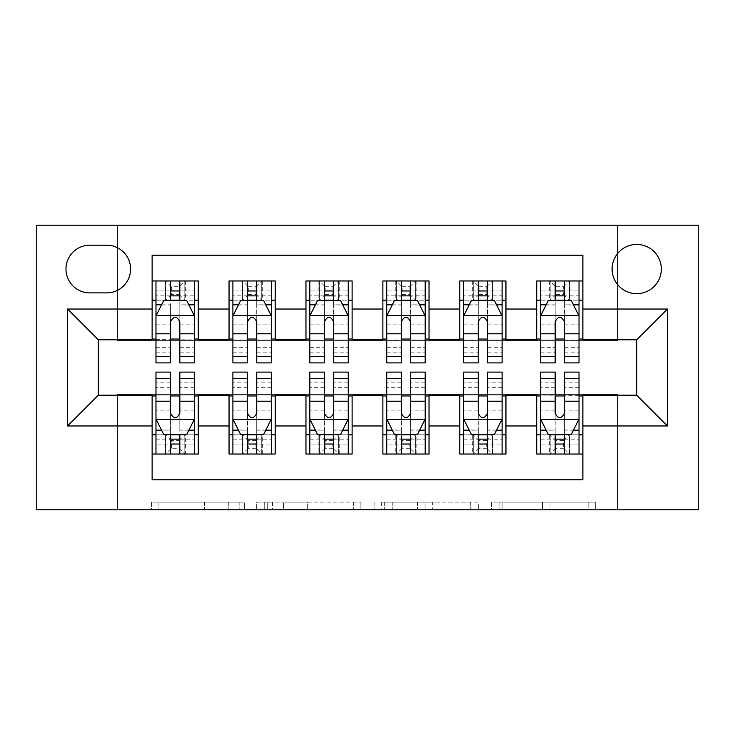 <?xml version="1.0" encoding="UTF-8"?>
<svg xmlns="http://www.w3.org/2000/svg" width="735" height="735" viewBox="0 0 735 735"><rect width="100%" height="100%" fill="white"/><g stroke="black" fill="none" stroke-linecap="round" stroke-linejoin="round"><path stroke-width="0.55" stroke-dasharray="3.67 2.76" d="M244.433 509.796L158.925 509.796L244.433 509.796L244.433 502.106L204.606 502.106L204.606 509.796L204.606 502.106L244.433 502.106L244.433 509.796L244.433 502.106L204.606 502.106L204.606 509.796L204.606 502.106L244.433 502.106L158.925 502.106L244.433 502.106M636.712 244.433A24.613 24.613 0 0 0 612.099 269.047A24.613 24.613 0 0 0 636.712 293.66A24.613 24.613 0 0 0 661.325 269.047A24.613 24.613 0 0 0 636.712 244.433M588.147 509.796L499.056 509.796L588.147 509.796L588.147 502.106L550.019 502.106L595.699 502.106L595.699 509.796L595.699 502.106L499.056 502.106L595.699 502.106L595.699 509.796L595.699 502.106L588.147 502.106L588.147 509.796M542.476 509.796L502.079 509.796L542.476 509.796L542.476 502.106L550.019 502.106L542.476 502.106L542.476 509.796L542.476 502.106L502.079 502.106L502.079 509.796L502.079 502.106L542.476 502.106L542.476 509.796M491.513 509.796L499.056 509.796L491.513 509.796L491.513 502.106L499.056 502.106L491.513 502.106L491.513 509.796M151.382 509.796L158.925 509.796L151.382 509.796L151.382 502.106L158.925 502.106L151.382 502.106L151.382 509.796M617.483 509.796L698.25 509.796L698.25 225.204L617.483 225.204L617.483 340.581L117.517 340.581L117.517 225.204L617.483 225.204L617.483 340.581L117.517 340.581L117.517 225.204L36.75 225.204L36.75 509.796L117.517 509.796L117.517 394.419L617.483 394.419L617.483 509.796L117.517 509.796L117.517 394.419L617.483 394.419L617.483 509.796M360.894 509.796L353.342 509.796L360.894 509.796L360.894 502.106L360.894 509.796M264.251 509.796L353.342 509.796L256.699 509.796L264.251 509.796L264.251 502.106L360.894 502.106L256.699 502.106L256.699 509.796L256.699 502.106L264.251 502.106L264.251 509.796M381.658 509.796L478.301 509.796L374.106 509.796L381.658 509.796L381.658 502.106L478.301 502.106L478.301 509.796L478.301 502.106L432.621 502.106L432.621 509.796M536.725 280.963L582.873 280.963L582.873 300.192L536.725 300.192L536.725 280.963M459.807 280.963L505.956 280.963L505.956 300.192L459.807 300.192L459.807 280.963M382.88 280.963L429.038 280.963L429.038 300.192L382.88 300.192L382.88 280.963M305.962 280.963L352.12 280.963L352.12 300.192L305.962 300.192L305.962 280.963M229.044 280.963L275.193 280.963L275.193 300.192L229.044 300.192L229.044 280.963M152.127 454.037L152.127 434.808L198.275 434.808L198.275 454.037L152.127 454.037L152.127 479.799L582.873 479.799L582.873 454.037L536.725 454.037L536.725 434.808L582.873 434.808L582.873 454.037M275.193 454.037L229.044 454.037L229.044 434.808L275.193 434.808L275.193 454.037M352.12 454.037L305.962 454.037L305.962 434.808L352.12 434.808L352.12 454.037M429.038 454.037L382.88 454.037L382.88 434.808L429.038 434.808L429.038 454.037M505.956 454.037L459.807 454.037L459.807 434.808L505.956 434.808L505.956 454.037M536.725 434.808L536.725 395.963L636.712 395.191L636.712 339.809L582.873 339.809L582.873 339.037L536.725 339.037L536.725 339.809L505.956 339.809L505.956 300.192M505.956 339.037L459.807 339.037L459.807 339.809L429.038 339.809L429.038 300.192M429.038 339.037L382.88 339.037L382.88 339.809L352.12 339.809L352.12 300.192M352.12 339.037L305.962 339.037L305.962 339.809L275.193 339.809L275.193 300.192M152.127 280.963L198.275 280.963L198.275 300.192L152.127 300.192L152.127 255.201L582.873 255.201L582.873 280.963M459.807 434.808L459.807 395.963L505.956 395.963L505.956 395.191L536.725 395.191L536.725 395.963M382.88 434.808L382.88 395.963L429.038 395.963L429.038 395.191L459.807 395.191L459.807 395.963M305.962 434.808L305.962 395.963L352.12 395.963L352.12 395.191L382.88 395.191L382.88 395.963M229.044 434.808L229.044 395.963L275.193 395.963L275.193 395.191L305.962 395.191L305.962 395.963M275.193 339.037L229.044 339.037L229.044 339.809L198.275 339.809L198.275 300.192M152.127 434.808L152.127 395.963L198.275 395.963L198.275 395.191L229.044 395.191L229.044 395.963M198.275 339.037L98.288 339.809L98.288 395.191L152.127 395.191L152.127 395.963M179.818 300.192L170.584 300.192M152.127 339.037L152.127 300.192M155.976 339.037L170.584 339.037M179.818 339.037L194.435 339.037M198.275 434.808L198.275 395.963M155.976 395.963L170.584 395.963M179.818 395.963L194.435 395.963M155.976 372.112L155.976 444.032L155.976 434.808L170.584 434.808M179.818 434.808L194.435 434.808L194.435 454.037L155.976 454.037L155.976 434.808L194.435 434.808L194.435 444.032L194.435 372.112M232.894 339.037L247.511 339.037M256.736 339.037L271.353 339.037M256.736 300.192L247.511 300.192M229.044 339.037L229.044 300.192M275.193 434.808L275.193 395.963M232.894 395.963L247.511 395.963M256.736 395.963L271.353 395.963M232.894 372.112L232.894 444.032L232.894 434.808L247.511 434.808M256.736 434.808L271.353 434.808L271.353 454.037L261.733 454.037L261.733 434.808L232.894 434.808L232.894 454.037L241.953 454.037L241.953 434.808M309.812 395.963L324.429 395.963M333.653 395.963L348.271 395.963M352.12 434.808L352.12 395.963M309.812 372.112L309.812 444.032L309.812 434.808L324.429 434.808M333.653 434.808L348.271 434.808L348.271 454.037L338.651 454.037L338.651 434.808L309.812 434.808L309.812 454.037L318.871 454.037L318.871 434.808M305.962 339.037L305.962 300.192M333.653 300.192L324.429 300.192M309.812 339.037L324.429 339.037M333.653 339.037L348.271 339.037M386.729 395.963L401.347 395.963M410.571 395.963L425.188 395.963M429.038 434.808L429.038 395.963M386.729 372.112L386.729 444.032L386.729 434.808L401.347 434.808M410.571 434.808L425.188 434.808L425.188 454.037L415.578 454.037L415.578 434.808L386.729 434.808L386.729 454.037L395.788 454.037L395.788 434.808M382.88 339.037L382.88 300.192M410.571 300.192L401.347 300.192M386.729 339.037L401.347 339.037M410.571 339.037L425.188 339.037M463.647 395.963L478.264 395.963M487.489 395.963L502.106 395.963M505.956 434.808L505.956 395.963M463.647 372.112L463.647 444.032L463.647 434.808L478.264 434.808M487.489 434.808L502.106 434.808L502.106 454.037L492.496 454.037L492.496 434.808L463.647 434.808L463.647 454.037L472.706 454.037L472.706 434.808M459.807 339.037L459.807 300.192M487.489 300.192L478.264 300.192M463.647 339.037L478.264 339.037M487.489 339.037L502.106 339.037M540.565 395.963L555.182 395.963M564.416 395.963L579.024 395.963M582.873 434.808L582.873 395.963M540.565 372.112L540.565 444.032L540.565 434.808L555.182 434.808M564.416 434.808L579.024 434.808L579.024 454.037L569.414 454.037L569.414 434.808L540.565 434.808L540.565 454.037L549.624 454.037L549.624 434.808M536.725 339.037L536.725 300.192M582.873 339.037L582.873 300.192M564.416 300.192L555.182 300.192M540.565 339.037L555.182 339.037M564.416 339.037L579.024 339.037M89.826 245.196A23.842 23.842 0 0 0 65.975 269.047A23.842 23.842 0 0 0 89.826 292.888L106.75 292.888A23.842 23.842 0 0 0 130.591 269.047A23.842 23.842 0 0 0 106.75 245.196L89.826 245.196M272.556 509.796L283.508 509.796L272.556 509.796L272.556 502.106L267.274 502.106L267.274 509.796L267.274 502.106L283.508 502.106L272.556 502.106L272.556 509.796M283.508 509.796L307.662 509.796L283.508 509.796L283.508 502.106L307.662 502.106L307.662 509.796L307.662 502.106L283.508 502.106L283.508 509.796M381.658 502.106L425.069 502.106L425.069 509.796L425.069 502.106L417.517 502.106L425.069 502.106L425.069 509.796L425.069 502.106L432.621 502.106M384.681 502.106L384.681 509.796L384.681 502.106M374.106 502.106L374.106 509.796L374.106 502.106M170.584 280.963L155.976 280.963L155.976 300.192L155.976 290.968L170.584 290.968L170.584 280.963L194.435 280.963L194.435 300.192L194.435 295.865L179.818 295.865M155.976 315.967L155.976 352.883L155.976 315.967L163.666 300.578L186.745 300.578L194.435 315.967L194.435 352.883L194.435 315.967M155.976 362.888L155.976 290.968L194.435 290.968L194.435 295.865M194.435 362.888L194.435 290.968L179.818 290.968L179.818 280.963L179.818 362.888M155.976 300.192L184.816 300.192L184.816 280.963L194.435 280.963M179.046 286.733L179.046 294.432L171.356 294.432L171.356 286.733L179.046 286.733L184.816 280.963L184.816 300.192L184.816 280.963L165.586 280.963L165.586 300.192L165.586 280.963L165.035 280.963L165.035 300.192M155.976 280.963L165.035 280.963M170.584 290.968L170.584 304.97L155.976 304.97M161.553 304.814L170.584 304.814L170.584 300.578M179.818 300.578L179.818 304.814L188.858 304.814M170.584 362.888L170.584 304.97M170.584 304.814L170.584 321.737C173.662 315.903 176.731 315.903 179.818 321.737L179.818 304.814M179.046 294.432L184.816 300.192L194.435 300.192M171.356 294.432L165.586 300.192M171.356 286.733L165.586 280.963M155.976 430.03L170.584 430.03L170.584 444.032L155.976 444.032L194.435 444.032L179.818 444.032L179.818 454.037M194.435 419.033L194.435 382.117L194.435 419.033L186.745 434.422L163.666 434.422L155.976 419.033L155.976 382.117L155.976 419.033M194.435 434.808L165.586 434.808L165.586 454.037L155.976 454.037M171.356 448.267L171.356 440.568L179.046 440.568L179.046 448.267L171.356 448.267L165.586 454.037L165.586 434.808L165.586 454.037L184.816 454.037L184.816 434.808L184.816 454.037L185.376 454.037L185.376 434.808M194.435 454.037L185.376 454.037M179.818 444.032L179.818 430.03L194.435 430.03M188.858 430.186L179.818 430.186L179.818 434.422M170.584 434.422L170.584 430.186L161.553 430.186M179.818 372.112L179.818 430.03M170.584 430.03L170.584 372.112M179.818 430.186L179.818 413.263C176.749 419.097 173.671 419.097 170.584 413.263L170.584 430.186M171.356 440.568L165.586 434.808L155.976 434.808M179.046 440.568L184.816 434.808M179.046 448.267L184.816 454.037M170.584 444.032L170.584 454.037L170.584 444.032M247.511 362.888L247.511 280.963L271.353 280.963L271.353 300.192L271.353 295.865L256.736 295.865M232.894 315.967L232.894 352.883L232.894 315.967L240.584 300.578L263.663 300.578L271.353 315.967L271.353 352.883L271.353 315.967M247.511 295.865L232.894 295.865L232.894 300.192L232.894 280.963L242.504 280.963L242.504 300.192L271.353 300.192M232.894 295.865L232.894 362.888M271.353 362.888L271.353 295.865M248.274 286.733L255.964 286.733L255.964 294.432L248.274 294.432L248.274 286.733L242.504 280.963L261.733 280.963L261.733 300.192L261.733 280.963L271.353 280.963L256.736 280.963L256.736 290.968L256.736 280.963M256.736 290.968L232.894 290.968L271.353 290.968L256.736 290.968L256.736 362.888M238.471 304.814L247.511 304.814L247.511 300.578M232.894 280.963L247.511 280.963L232.894 280.963M256.736 300.578L256.736 304.814L265.776 304.814M247.511 304.814L247.511 321.737C250.58 315.903 253.658 315.903 256.736 321.737L256.736 304.814M232.894 300.192L242.504 300.192L242.504 280.963M255.964 286.733L261.733 280.963L261.733 300.192L255.964 294.432M248.274 294.432L242.504 300.192M324.429 362.888L324.429 280.963L348.271 280.963L348.271 300.192L348.271 295.865L333.653 295.865M309.812 315.967L309.812 352.883L309.812 315.967L317.502 300.578L340.581 300.578L348.271 315.967L348.271 352.883L348.271 315.967M324.429 295.865L309.812 295.865L309.812 300.192L309.812 280.963L319.422 280.963L319.422 300.192L348.271 300.192M309.812 295.865L309.812 362.888M348.271 362.888L348.271 295.865M325.192 286.733L332.891 286.733L332.891 294.432L325.192 294.432L325.192 286.733L319.422 280.963L338.651 280.963L338.651 300.192L338.651 280.963L348.271 280.963L333.653 280.963L333.653 290.968L333.653 280.963M333.653 290.968L309.812 290.968L348.271 290.968L333.653 290.968L333.653 362.888M315.388 304.814L324.429 304.814L324.429 300.578M309.812 280.963L324.429 280.963L309.812 280.963M333.653 300.578L333.653 304.814L342.694 304.814M324.429 304.814L324.429 321.737C327.498 315.903 330.575 315.903 333.653 321.737L333.653 304.814M309.812 300.192L319.422 300.192L319.422 280.963M332.891 286.733L338.651 280.963L338.651 300.192L332.891 294.432M325.192 294.432L319.422 300.192M401.347 362.888L401.347 280.963L425.188 280.963L425.188 300.192L425.188 295.865L410.571 295.865M386.729 315.967L386.729 352.883L386.729 315.967L394.419 300.578L417.498 300.578L425.188 315.967L425.188 352.883L425.188 315.967M401.347 295.865L386.729 295.865L386.729 300.192L386.729 280.963L396.349 280.963L396.349 300.192L425.188 300.192M386.729 295.865L386.729 362.888M425.188 362.888L425.188 295.865M402.109 286.733L409.808 286.733L409.808 294.432L402.109 294.432L402.109 286.733L396.349 280.963L415.578 280.963L415.578 300.192L415.578 280.963L425.188 280.963L410.571 280.963L410.571 290.968L410.571 280.963M410.571 290.968L386.729 290.968L425.188 290.968L410.571 290.968L410.571 362.888M392.306 304.814L401.347 304.814L401.347 300.578M386.729 280.963L401.347 280.963L386.729 280.963M410.571 300.578L410.571 304.814L419.611 304.814M401.347 304.814L401.347 321.737C404.415 315.903 407.493 315.903 410.571 321.737L410.571 304.814M386.729 300.192L396.349 300.192L396.349 280.963M409.808 286.733L415.578 280.963L415.578 300.192L409.808 294.432M402.109 294.432L396.349 300.192M478.264 362.888L478.264 280.963L502.106 280.963L502.106 300.192L502.106 295.865L487.489 295.865M463.647 315.967L463.647 352.883L463.647 315.967L471.337 300.578L494.416 300.578L502.106 315.967L502.106 352.883L502.106 315.967M478.264 295.865L463.647 295.865L463.647 300.192L463.647 280.963L473.267 280.963L473.267 300.192L502.106 300.192M463.647 295.865L463.647 362.888M502.106 362.888L502.106 295.865M479.036 286.733L486.726 286.733L486.726 294.432L479.036 294.432L479.036 286.733L473.267 280.963L492.496 280.963L492.496 300.192L492.496 280.963L502.106 280.963L487.489 280.963L487.489 290.968L487.489 280.963M487.489 290.968L463.647 290.968L502.106 290.968L487.489 290.968L487.489 362.888M469.224 304.814L478.264 304.814L478.264 300.578M463.647 280.963L478.264 280.963L463.647 280.963M487.489 300.578L487.489 304.814L496.529 304.814M478.264 304.814L478.264 321.737C481.333 315.903 484.411 315.903 487.489 321.737L487.489 304.814M463.647 300.192L473.267 300.192L473.267 280.963M486.726 286.733L492.496 280.963L492.496 300.192L486.726 294.432M479.036 294.432L473.267 300.192M256.736 372.112L256.736 454.037L232.894 454.037L247.511 454.037L247.511 444.032L247.511 454.037M271.353 419.033L271.353 382.117L271.353 419.033L263.663 434.422L240.584 434.422L232.894 419.033L232.894 382.117L232.894 419.033M232.894 434.808L271.353 434.808L271.353 444.032L271.353 372.112M255.964 448.267L248.274 448.267L248.274 440.568L255.964 440.568L255.964 448.267L261.733 454.037L242.504 454.037L242.504 434.808L242.504 454.037L241.953 454.037M247.511 444.032L271.353 444.032L232.894 444.032L247.511 444.032L247.511 372.112M265.776 430.186L256.736 430.186L256.736 434.422M271.353 454.037L256.736 454.037L271.353 454.037M247.511 434.422L247.511 430.186L238.471 430.186M256.736 430.186L256.736 413.263C253.667 419.097 250.589 419.097 247.511 413.263L247.511 430.186M271.353 434.808L261.733 434.808L261.733 454.037M248.274 448.267L242.504 454.037L242.504 434.808L248.274 440.568M255.964 440.568L261.733 434.808M333.653 372.112L333.653 454.037L309.812 454.037L324.429 454.037L324.429 444.032L324.429 454.037M348.271 419.033L348.271 382.117L348.271 419.033L340.581 434.422L317.502 434.422L309.812 419.033L309.812 382.117L309.812 419.033M309.812 434.808L348.271 434.808L348.271 444.032L348.271 372.112M332.891 448.267L325.192 448.267L325.192 440.568L332.891 440.568L332.891 448.267L338.651 454.037L319.422 454.037L319.422 434.808L319.422 454.037L318.871 454.037M324.429 444.032L348.271 444.032L309.812 444.032L324.429 444.032L324.429 372.112M342.694 430.186L333.653 430.186L333.653 434.422M348.271 454.037L333.653 454.037L348.271 454.037M324.429 434.422L324.429 430.186L315.388 430.186M333.653 430.186L333.653 413.263C330.585 419.097 327.507 419.097 324.429 413.263L324.429 430.186M348.271 434.808L338.651 434.808L338.651 454.037M325.192 448.267L319.422 454.037L319.422 434.808L325.192 440.568M332.891 440.568L338.651 434.808M410.571 372.112L410.571 454.037L386.729 454.037L401.347 454.037L401.347 444.032L401.347 454.037M425.188 419.033L425.188 382.117L425.188 419.033L417.498 434.422L394.419 434.422L386.729 419.033L386.729 382.117L386.729 419.033M386.729 434.808L425.188 434.808L425.188 444.032L425.188 372.112M409.808 448.267L402.109 448.267L402.109 440.568L409.808 440.568L409.808 448.267L415.578 454.037L396.349 454.037L396.349 434.808L396.349 454.037L395.788 454.037M401.347 444.032L425.188 444.032L386.729 444.032L401.347 444.032L401.347 372.112M419.611 430.186L410.571 430.186L410.571 434.422M425.188 454.037L410.571 454.037L425.188 454.037M401.347 434.422L401.347 430.186L392.306 430.186M410.571 430.186L410.571 413.263C407.502 419.097 404.425 419.097 401.347 413.263L401.347 430.186M425.188 434.808L415.578 434.808L415.578 454.037M402.109 448.267L396.349 454.037L396.349 434.808L402.109 440.568M409.808 440.568L415.578 434.808M487.489 372.112L487.489 454.037L463.647 454.037L478.264 454.037L478.264 444.032L478.264 454.037M502.106 419.033L502.106 382.117L502.106 419.033L494.416 434.422L471.337 434.422L463.647 419.033L463.647 382.117L463.647 419.033M463.647 434.808L502.106 434.808L502.106 444.032L502.106 372.112M486.726 448.267L479.036 448.267L479.036 440.568L486.726 440.568L486.726 448.267L492.496 454.037L473.267 454.037L473.267 434.808L473.267 454.037L472.706 454.037M478.264 444.032L502.106 444.032L463.647 444.032L478.264 444.032L478.264 372.112M496.529 430.186L487.489 430.186L487.489 434.422M502.106 454.037L487.489 454.037L502.106 454.037M478.264 434.422L478.264 430.186L469.224 430.186M487.489 430.186L487.489 413.263C484.42 419.097 481.342 419.097 478.264 413.263L478.264 430.186M502.106 434.808L492.496 434.808L492.496 454.037M479.036 448.267L473.267 454.037L473.267 434.808L479.036 440.568M486.726 440.568L492.496 434.808M555.182 362.888L555.182 280.963L579.024 280.963L579.024 300.192L579.024 295.865L564.416 295.865M540.565 315.967L540.565 352.883L540.565 315.967L548.255 300.578L571.334 300.578L579.024 315.967L579.024 352.883L579.024 315.967M555.182 295.865L540.565 295.865L540.565 300.192L540.565 280.963L550.184 280.963L550.184 300.192L579.024 300.192M540.565 295.865L540.565 362.888M579.024 362.888L579.024 295.865M555.954 286.733L563.644 286.733L563.644 294.432L555.954 294.432L555.954 286.733L550.184 280.963L569.414 280.963L569.414 300.192L569.414 280.963L579.024 280.963L564.416 280.963L564.416 290.968L564.416 280.963M564.416 290.968L540.565 290.968L579.024 290.968L564.416 290.968L564.416 362.888M546.142 304.814L555.182 304.814L555.182 300.578M540.565 280.963L555.182 280.963L540.565 280.963M564.416 300.578L564.416 304.814L573.447 304.814M555.182 304.814L555.182 321.737C558.251 315.903 561.329 315.903 564.416 321.737L564.416 304.814M540.565 300.192L550.184 300.192L550.184 280.963M563.644 286.733L569.414 280.963L569.414 300.192L563.644 294.432M555.954 294.432L550.184 300.192M564.416 372.112L564.416 454.037L540.565 454.037L555.182 454.037L555.182 444.032L555.182 454.037M579.024 419.033L579.024 382.117L579.024 419.033L571.334 434.422L548.255 434.422L540.565 419.033L540.565 382.117L540.565 419.033M540.565 434.808L579.024 434.808L579.024 444.032L579.024 372.112M563.644 448.267L555.954 448.267L555.954 440.568L563.644 440.568L563.644 448.267L569.414 454.037L550.184 454.037L550.184 434.808L550.184 454.037L549.624 454.037M555.182 444.032L579.024 444.032L540.565 444.032L555.182 444.032L555.182 372.112M573.447 430.186L564.416 430.186L564.416 434.422M579.024 454.037L564.416 454.037L579.024 454.037M555.182 434.422L555.182 430.186L546.142 430.186M564.416 430.186L564.416 413.263C561.338 419.097 558.269 419.097 555.182 413.263L555.182 430.186M579.024 434.808L569.414 434.808L569.414 454.037M555.954 448.267L550.184 454.037L550.184 434.808L555.954 440.568M563.644 440.568L569.414 434.808M239.151 502.106L239.151 509.796L239.151 502.106M228.769 502.106L228.769 509.796L228.769 502.106M158.925 502.106L158.925 509.796L158.925 502.106M353.342 502.106L353.342 509.796L353.342 502.106M470.749 502.106L470.749 509.796L470.749 502.106M417.517 502.106L417.517 509.796L417.517 502.106M392.224 502.106L392.224 509.796L392.224 502.106M550.019 502.106L550.019 509.796L550.019 502.106M499.056 502.106L499.056 509.796L499.056 502.106M156.169 315.581L194.242 315.581M194.435 304.97L179.818 304.97M155.976 347.683L170.584 347.683M179.818 347.683L194.435 347.683M155.976 324.861L170.584 324.861M179.818 324.861L194.435 324.861M170.584 295.865L155.976 295.865M185.376 280.963L185.376 300.192M194.242 419.419L156.169 419.419M194.435 387.317L179.818 387.317M170.584 387.317L155.976 387.317M194.435 410.139L179.818 410.139M170.584 410.139L155.976 410.139M155.976 439.135L170.584 439.135M179.818 439.135L194.435 439.135M165.035 454.037L165.035 434.808M233.087 315.581L271.16 315.581M247.511 304.97L232.894 304.97M271.353 304.97L256.736 304.97M232.894 347.683L247.511 347.683M256.736 347.683L271.353 347.683M232.894 324.861L247.511 324.861M256.736 324.861L271.353 324.861M241.953 280.963L241.953 300.192M262.294 280.963L262.294 300.192M310.005 315.581L348.078 315.581M324.429 304.97L309.812 304.97M348.271 304.97L333.653 304.97M309.812 347.683L324.429 347.683M333.653 347.683L348.271 347.683M309.812 324.861L324.429 324.861M333.653 324.861L348.271 324.861M318.871 280.963L318.871 300.192M339.212 280.963L339.212 300.192M386.922 315.581L424.995 315.581M401.347 304.97L386.729 304.97M425.188 304.97L410.571 304.97M386.729 347.683L401.347 347.683M410.571 347.683L425.188 347.683M386.729 324.861L401.347 324.861M410.571 324.861L425.188 324.861M395.788 280.963L395.788 300.192M416.129 280.963L416.129 300.192M463.84 315.581L501.913 315.581M478.264 304.97L463.647 304.97M502.106 304.97L487.489 304.97M463.647 347.683L478.264 347.683M487.489 347.683L502.106 347.683M463.647 324.861L478.264 324.861M487.489 324.861L502.106 324.861M472.706 280.963L472.706 300.192M493.047 280.963L493.047 300.192M271.16 419.419L233.087 419.419M256.736 430.03L271.353 430.03M232.894 430.03L247.511 430.03M271.353 387.317L256.736 387.317M247.511 387.317L232.894 387.317M271.353 410.139L256.736 410.139M247.511 410.139L232.894 410.139M232.894 439.135L247.511 439.135M256.736 439.135L271.353 439.135M262.294 454.037L262.294 434.808M348.078 419.419L310.005 419.419M333.653 430.03L348.271 430.03M309.812 430.03L324.429 430.03M348.271 387.317L333.653 387.317M324.429 387.317L309.812 387.317M348.271 410.139L333.653 410.139M324.429 410.139L309.812 410.139M309.812 439.135L324.429 439.135M333.653 439.135L348.271 439.135M339.212 454.037L339.212 434.808M424.995 419.419L386.922 419.419M410.571 430.03L425.188 430.03M386.729 430.03L401.347 430.03M425.188 387.317L410.571 387.317M401.347 387.317L386.729 387.317M425.188 410.139L410.571 410.139M401.347 410.139L386.729 410.139M386.729 439.135L401.347 439.135M410.571 439.135L425.188 439.135M416.129 454.037L416.129 434.808M501.913 419.419L463.84 419.419M487.489 430.03L502.106 430.03M463.647 430.03L478.264 430.03M502.106 387.317L487.489 387.317M478.264 387.317L463.647 387.317M502.106 410.139L487.489 410.139M478.264 410.139L463.647 410.139M463.647 439.135L478.264 439.135M487.489 439.135L502.106 439.135M493.047 454.037L493.047 434.808M540.758 315.581L578.831 315.581M555.182 304.97L540.565 304.97M579.024 304.97L564.416 304.97M540.565 347.683L555.182 347.683M564.416 347.683L579.024 347.683M540.565 324.861L555.182 324.861M564.416 324.861L579.024 324.861M549.624 280.963L549.624 300.192M569.965 280.963L569.965 300.192M578.831 419.419L540.758 419.419M564.416 430.03L579.024 430.03M540.565 430.03L555.182 430.03M579.024 387.317L564.416 387.317M555.182 387.317L540.565 387.317M579.024 410.139L564.416 410.139M555.182 410.139L540.565 410.139M540.565 439.135L555.182 439.135M564.416 439.135L579.024 439.135M569.965 454.037L569.965 434.808M155.976 352.883L170.584 352.883M179.818 352.883L194.435 352.883M194.435 382.117L179.818 382.117M170.584 382.117L155.976 382.117M232.894 352.883L247.511 352.883M256.736 352.883L271.353 352.883M309.812 352.883L324.429 352.883M333.653 352.883L348.271 352.883M386.729 352.883L401.347 352.883M410.571 352.883L425.188 352.883M463.647 352.883L478.264 352.883M487.489 352.883L502.106 352.883M271.353 382.117L256.736 382.117M247.511 382.117L232.894 382.117M348.271 382.117L333.653 382.117M324.429 382.117L309.812 382.117M425.188 382.117L410.571 382.117M401.347 382.117L386.729 382.117M502.106 382.117L487.489 382.117M478.264 382.117L463.647 382.117M540.565 352.883L555.182 352.883M564.416 352.883L579.024 352.883M579.024 382.117L564.416 382.117M555.182 382.117L540.565 382.117"/><path stroke-width="1.1" d="M636.712 244.433A24.613 24.613 0 0 0 612.099 269.047A24.613 24.613 0 0 0 636.712 293.66A24.613 24.613 0 0 0 661.325 269.047A24.613 24.613 0 0 0 636.712 244.433M36.75 509.796L698.25 509.796L698.25 225.204L36.75 225.204L36.75 509.796M582.873 280.963L536.725 280.963L536.725 309.04L505.956 309.04L505.956 339.809L536.725 339.809L536.725 309.04M505.956 309.04L505.956 280.963L459.807 280.963L459.807 309.04L429.038 309.04L429.038 339.809L459.807 339.809L459.807 309.04M429.038 309.04L429.038 280.963L382.88 280.963L382.88 309.04L352.12 309.04L352.12 339.809L382.88 339.809L382.88 309.04M352.12 309.04L352.12 280.963L305.962 280.963L305.962 309.04L275.193 309.04L275.193 339.809L305.962 339.809L305.962 309.04M275.193 309.04L275.193 280.963L229.044 280.963L229.044 339.809L198.275 339.809L198.275 280.963L152.127 280.963M152.127 454.037L198.275 454.037L198.275 395.191L229.044 395.191L229.044 454.037L275.193 454.037L275.193 395.191L305.962 395.191L305.962 425.96L275.193 425.96M305.962 425.96L305.962 454.037L352.12 454.037L352.12 395.191L382.88 395.191L382.88 425.96L352.12 425.96M382.88 425.96L382.88 454.037L429.038 454.037L429.038 395.191L459.807 395.191L459.807 425.96L429.038 425.96M459.807 425.96L459.807 454.037L505.956 454.037L505.956 395.191L536.725 395.191L536.725 425.96L505.956 425.96M89.826 292.888L106.75 292.888A23.842 23.842 0 0 0 130.591 269.047A23.842 23.842 0 0 0 106.75 245.196L89.826 245.196A23.842 23.842 0 0 0 65.975 269.047A23.842 23.842 0 0 0 89.826 292.888M582.873 309.04L582.873 255.201L152.127 255.201L152.127 339.809L98.288 339.809L98.288 395.191L152.127 395.191L152.127 479.799L582.873 479.799L582.873 395.191L636.712 395.191L636.712 339.809L582.873 339.809L582.873 309.04L667.481 309.04L667.481 425.96L582.873 425.96M152.127 425.96L67.519 425.96L67.519 309.04L152.127 309.04M536.725 425.96L536.725 454.037L582.873 454.037M152.127 300.192L155.976 300.192M170.584 300.192L179.818 300.192M194.435 300.192L198.275 300.192M152.127 339.037L155.976 339.037M170.584 339.037L179.818 339.037M194.435 339.037L198.275 339.037M152.127 395.963L155.976 395.963M170.584 395.963L179.818 395.963M194.435 395.963L198.275 395.963M152.127 434.808L155.976 434.808M170.584 434.808L179.818 434.808M194.435 434.808L198.275 434.808M229.044 339.037L232.894 339.037M247.511 339.037L256.736 339.037M271.353 339.037L275.193 339.037M229.044 300.192L232.894 300.192M247.511 300.192L256.736 300.192M271.353 300.192L275.193 300.192M229.044 395.963L232.894 395.963M247.511 395.963L256.736 395.963M271.353 395.963L275.193 395.963M229.044 434.808L232.894 434.808M247.511 434.808L256.736 434.808M271.353 434.808L275.193 434.808M305.962 395.963L309.812 395.963M324.429 395.963L333.653 395.963M348.271 395.963L352.12 395.963M305.962 434.808L309.812 434.808M324.429 434.808L333.653 434.808M348.271 434.808L352.12 434.808M305.962 300.192L309.812 300.192M324.429 300.192L333.653 300.192M348.271 300.192L352.12 300.192M305.962 339.037L309.812 339.037M324.429 339.037L333.653 339.037M348.271 339.037L352.12 339.037M382.88 395.963L386.729 395.963M401.347 395.963L410.571 395.963M425.188 395.963L429.038 395.963M382.88 434.808L386.729 434.808M401.347 434.808L410.571 434.808M425.188 434.808L429.038 434.808M382.88 300.192L386.729 300.192M401.347 300.192L410.571 300.192M425.188 300.192L429.038 300.192M382.88 339.037L386.729 339.037M401.347 339.037L410.571 339.037M425.188 339.037L429.038 339.037M459.807 395.963L463.647 395.963M478.264 395.963L487.489 395.963M502.106 395.963L505.956 395.963M459.807 434.808L463.647 434.808M478.264 434.808L487.489 434.808M502.106 434.808L505.956 434.808M459.807 300.192L463.647 300.192M478.264 300.192L487.489 300.192M502.106 300.192L505.956 300.192M459.807 339.037L463.647 339.037M478.264 339.037L487.489 339.037M502.106 339.037L505.956 339.037M536.725 395.963L540.565 395.963M555.182 395.963L564.416 395.963M579.024 395.963L582.873 395.963M536.725 434.808L540.565 434.808M555.182 434.808L564.416 434.808M579.024 434.808L582.873 434.808M536.725 300.192L540.565 300.192M555.182 300.192L564.416 300.192M579.024 300.192L582.873 300.192M536.725 339.037L540.565 339.037M555.182 339.037L564.416 339.037M579.024 339.037L582.873 339.037M98.288 339.809L67.519 309.04M98.288 395.191L67.519 425.96M667.481 309.04L636.712 339.809M667.481 425.96L636.712 395.191M179.818 290.968L170.584 290.968M194.435 356.613L179.818 356.613L179.818 362.888L194.435 362.888L194.435 315.967L186.745 300.578L163.666 300.578L155.976 315.967L155.976 362.888L170.584 362.888L170.584 356.613L155.976 356.613M155.976 315.967L155.976 280.963M194.435 315.967L194.435 280.963M170.584 300.578L170.584 280.963M179.818 280.963L179.818 300.578M179.818 356.613L179.818 321.737C176.749 315.811 173.671 315.811 170.584 321.737L170.584 356.613M170.584 444.032L179.818 444.032M155.976 378.387L170.584 378.387L170.584 372.112L155.976 372.112L155.976 419.033L163.666 434.422L186.745 434.422L194.435 419.033L194.435 372.112L179.818 372.112L179.818 378.387L194.435 378.387M194.435 419.033L194.435 454.037M155.976 419.033L155.976 454.037M179.818 434.422L179.818 454.037M170.584 454.037L170.584 434.422M170.584 378.387L170.584 413.263C173.662 419.189 176.74 419.189 179.818 413.263L179.818 378.387M256.736 290.968L247.511 290.968M271.353 356.613L256.736 356.613L256.736 362.888L271.353 362.888L271.353 315.967L263.663 300.578L240.584 300.578L232.894 315.967L232.894 362.888L247.511 362.888L247.511 356.613L232.894 356.613M232.894 315.967L232.894 280.963M271.353 315.967L271.353 280.963M247.511 300.578L247.511 280.963M256.736 280.963L256.736 300.578M256.736 356.613L256.736 321.737C253.667 315.811 250.589 315.811 247.511 321.737L247.511 356.613M333.653 290.968L324.429 290.968M348.271 356.613L333.653 356.613L333.653 362.888L348.271 362.888L348.271 315.967L340.581 300.578L317.502 300.578L309.812 315.967L309.812 362.888L324.429 362.888L324.429 356.613L309.812 356.613M309.812 315.967L309.812 280.963M348.271 315.967L348.271 280.963M324.429 300.578L324.429 280.963M333.653 280.963L333.653 300.578M333.653 356.613L333.653 321.737C330.585 315.811 327.507 315.811 324.429 321.737L324.429 356.613M410.571 290.968L401.347 290.968M425.188 356.613L410.571 356.613L410.571 362.888L425.188 362.888L425.188 315.967L417.498 300.578L394.419 300.578L386.729 315.967L386.729 362.888L401.347 362.888L401.347 356.613L386.729 356.613M386.729 315.967L386.729 280.963M425.188 315.967L425.188 280.963M401.347 300.578L401.347 280.963M410.571 280.963L410.571 300.578M410.571 356.613L410.571 321.737C407.502 315.811 404.425 315.811 401.347 321.737L401.347 356.613M487.489 290.968L478.264 290.968M502.106 356.613L487.489 356.613L487.489 362.888L502.106 362.888L502.106 315.967L494.416 300.578L471.337 300.578L463.647 315.967L463.647 362.888L478.264 362.888L478.264 356.613L463.647 356.613M463.647 315.967L463.647 280.963M502.106 315.967L502.106 280.963M478.264 300.578L478.264 280.963M487.489 280.963L487.489 300.578M487.489 356.613L487.489 321.737C484.42 315.811 481.342 315.811 478.264 321.737L478.264 356.613M247.511 444.032L256.736 444.032M232.894 378.387L247.511 378.387L247.511 372.112L232.894 372.112L232.894 419.033L240.584 434.422L263.663 434.422L271.353 419.033L271.353 372.112L256.736 372.112L256.736 378.387L271.353 378.387M271.353 419.033L271.353 454.037M232.894 419.033L232.894 454.037M256.736 434.422L256.736 454.037M247.511 454.037L247.511 434.422M247.511 378.387L247.511 413.263C250.58 419.189 253.658 419.189 256.736 413.263L256.736 378.387M324.429 444.032L333.653 444.032M309.812 378.387L324.429 378.387L324.429 372.112L309.812 372.112L309.812 419.033L317.502 434.422L340.581 434.422L348.271 419.033L348.271 372.112L333.653 372.112L333.653 378.387L348.271 378.387M348.271 419.033L348.271 454.037M309.812 419.033L309.812 454.037M333.653 434.422L333.653 454.037M324.429 454.037L324.429 434.422M324.429 378.387L324.429 413.263C327.498 419.189 330.575 419.189 333.653 413.263L333.653 378.387M401.347 444.032L410.571 444.032M386.729 378.387L401.347 378.387L401.347 372.112L386.729 372.112L386.729 419.033L394.419 434.422L417.498 434.422L425.188 419.033L425.188 372.112L410.571 372.112L410.571 378.387L425.188 378.387M425.188 419.033L425.188 454.037M386.729 419.033L386.729 454.037M410.571 434.422L410.571 454.037M401.347 454.037L401.347 434.422M401.347 378.387L401.347 413.263C404.415 419.189 407.493 419.189 410.571 413.263L410.571 378.387M478.264 444.032L487.489 444.032M463.647 378.387L478.264 378.387L478.264 372.112L463.647 372.112L463.647 419.033L471.337 434.422L494.416 434.422L502.106 419.033L502.106 372.112L487.489 372.112L487.489 378.387L502.106 378.387M502.106 419.033L502.106 454.037M463.647 419.033L463.647 454.037M487.489 434.422L487.489 454.037M478.264 454.037L478.264 434.422M478.264 378.387L478.264 413.263C481.333 419.189 484.411 419.189 487.489 413.263L487.489 378.387M564.416 290.968L555.182 290.968M579.024 356.613L564.416 356.613L564.416 362.888L579.024 362.888L579.024 315.967L571.334 300.578L548.255 300.578L540.565 315.967L540.565 362.888L555.182 362.888L555.182 356.613L540.565 356.613M540.565 315.967L540.565 280.963M579.024 315.967L579.024 280.963M555.182 300.578L555.182 280.963M564.416 280.963L564.416 300.578M564.416 356.613L564.416 321.737C561.338 315.811 558.26 315.811 555.182 321.737L555.182 356.613M555.182 444.032L564.416 444.032M540.565 378.387L555.182 378.387L555.182 372.112L540.565 372.112L540.565 419.033L548.255 434.422L571.334 434.422L579.024 419.033L579.024 372.112L564.416 372.112L564.416 378.387L579.024 378.387M579.024 419.033L579.024 454.037M540.565 419.033L540.565 454.037M564.416 434.422L564.416 454.037M555.182 454.037L555.182 434.422M555.182 378.387L555.182 413.263C558.251 419.189 561.329 419.189 564.416 413.263L564.416 378.387M229.044 425.96L198.275 425.96M229.044 309.04L198.275 309.04M194.242 315.581L156.169 315.581M155.976 304.814L161.553 304.814M188.858 304.814L194.435 304.814M170.584 333.791L155.976 333.791M194.435 333.791L179.818 333.791M179.818 295.865L170.584 295.865M156.169 419.419L194.242 419.419M194.435 430.186L188.858 430.186M161.553 430.186L155.976 430.186M179.818 401.209L194.435 401.209M155.976 401.209L170.584 401.209M170.584 439.135L179.818 439.135M271.16 315.581L233.087 315.581M232.894 304.814L238.471 304.814M265.776 304.814L271.353 304.814M247.511 333.791L232.894 333.791M271.353 333.791L256.736 333.791M256.736 295.865L247.511 295.865M348.078 315.581L310.005 315.581M309.812 304.814L315.388 304.814M342.694 304.814L348.271 304.814M324.429 333.791L309.812 333.791M348.271 333.791L333.653 333.791M333.653 295.865L324.429 295.865M424.995 315.581L386.922 315.581M386.729 304.814L392.306 304.814M419.611 304.814L425.188 304.814M401.347 333.791L386.729 333.791M425.188 333.791L410.571 333.791M410.571 295.865L401.347 295.865M501.913 315.581L463.84 315.581M463.647 304.814L469.224 304.814M496.529 304.814L502.106 304.814M478.264 333.791L463.647 333.791M502.106 333.791L487.489 333.791M487.489 295.865L478.264 295.865M233.087 419.419L271.16 419.419M271.353 430.186L265.776 430.186M238.471 430.186L232.894 430.186M256.736 401.209L271.353 401.209M232.894 401.209L247.511 401.209M247.511 439.135L256.736 439.135M310.005 419.419L348.078 419.419M348.271 430.186L342.694 430.186M315.388 430.186L309.812 430.186M333.653 401.209L348.271 401.209M309.812 401.209L324.429 401.209M324.429 439.135L333.653 439.135M386.922 419.419L424.995 419.419M425.188 430.186L419.611 430.186M392.306 430.186L386.729 430.186M410.571 401.209L425.188 401.209M386.729 401.209L401.347 401.209M401.347 439.135L410.571 439.135M463.84 419.419L501.913 419.419M502.106 430.186L496.529 430.186M469.224 430.186L463.647 430.186M487.489 401.209L502.106 401.209M463.647 401.209L478.264 401.209M478.264 439.135L487.489 439.135M578.831 315.581L540.758 315.581M540.565 304.814L546.142 304.814M573.447 304.814L579.024 304.814M555.182 333.791L540.565 333.791M579.024 333.791L564.416 333.791M564.416 295.865L555.182 295.865M540.758 419.419L578.831 419.419M579.024 430.186L573.447 430.186M546.142 430.186L540.565 430.186M564.416 401.209L579.024 401.209M540.565 401.209L555.182 401.209M555.182 439.135L564.416 439.135"/></g></svg>
